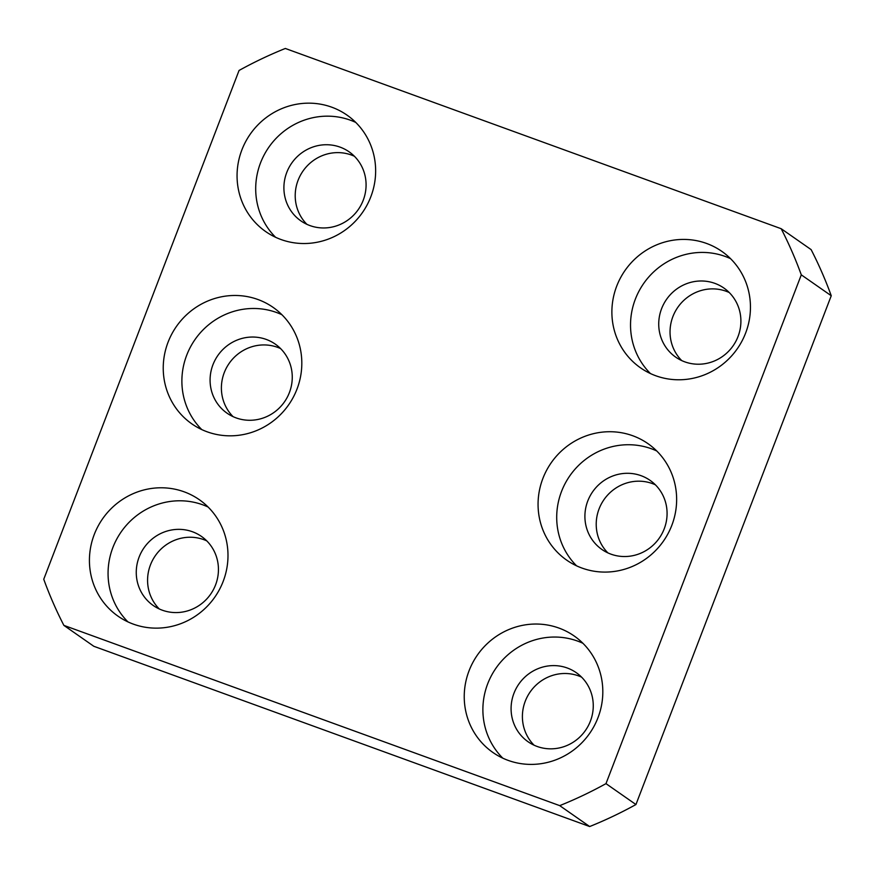 <?xml version="1.0" encoding="UTF-8"?>
<svg xmlns="http://www.w3.org/2000/svg" width="875" height="875" viewBox="0 0 875 875"><rect width="100%" height="100%" fill="white"/><g stroke="black" fill="none" stroke-linecap="round" stroke-linejoin="round"><path stroke-width="1.31" d="M706.562 243.447A71.017 68.436 -55.1 0 0 620.397 278.053A71.017 68.436 -55.1 0 0 640.544 367.85A71.017 68.436 -55.1 0 0 655.78 375.758A71.017 68.436 -55.1 0 0 741.945 341.141A71.017 68.436 -55.1 0 0 721.798 251.355A71.017 68.436 -55.1 0 0 706.562 243.447M730.559 258.661A71.017 68.436 -55.1 0 0 725.211 256.452A71.017 68.436 -55.1 0 0 642.02 285.95A71.017 68.436 -55.1 0 0 650.431 373.537M714.875 283.369A42.12 40.578 -55.1 0 0 663.775 303.898A42.12 40.578 -55.1 0 0 675.719 357.142A42.12 40.578 -55.1 0 0 684.753 361.834A42.12 40.578 -55.1 0 0 735.853 341.316A42.12 40.578 -55.1 0 0 723.909 288.061A42.12 40.578 -55.1 0 0 714.875 283.369M729.214 292.512A42.12 40.578 -55.1 0 0 726.184 291.266A42.12 40.578 -55.1 0 0 676.9 308.689A42.12 40.578 -55.1 0 0 681.723 360.588M632.745 435.75A71.017 68.436 -55.1 0 0 546.569 470.367A71.017 68.436 -55.1 0 0 566.727 560.153A71.017 68.436 -55.1 0 0 581.963 568.061A71.017 68.436 -55.1 0 0 668.128 533.455A71.017 68.436 -55.1 0 0 647.981 443.658A71.017 68.436 -55.1 0 0 632.745 435.75M656.742 450.975A71.017 68.436 -55.1 0 0 651.383 448.755A71.017 68.436 -55.1 0 0 568.203 478.253A71.017 68.436 -55.1 0 0 576.603 565.852M641.058 475.683A42.12 40.578 -55.1 0 0 589.947 496.213A42.12 40.578 -55.1 0 0 601.902 549.456A42.12 40.578 -55.1 0 0 610.936 554.148A42.12 40.578 -55.1 0 0 662.036 533.619A42.12 40.578 -55.1 0 0 650.092 480.375A42.12 40.578 -55.1 0 0 641.058 475.683M655.397 484.816A42.12 40.578 -55.1 0 0 652.367 483.569A42.12 40.578 -55.1 0 0 603.083 500.992A42.12 40.578 -55.1 0 0 607.906 552.902M558.928 628.064A71.017 68.436 -55.1 0 0 472.752 662.67A71.017 68.436 -55.1 0 0 492.898 752.467A71.017 68.436 -55.1 0 0 508.134 760.375A71.017 68.436 -55.1 0 0 594.311 725.758A71.017 68.436 -55.1 0 0 574.164 635.972A71.017 68.436 -55.1 0 0 558.928 628.064M582.914 643.278A71.017 68.436 -55.1 0 0 577.566 641.069A71.017 68.436 -55.1 0 0 494.375 670.567A71.017 68.436 -55.1 0 0 502.786 758.155M567.23 667.986A42.12 40.578 -55.1 0 0 516.13 688.516A42.12 40.578 -55.1 0 0 528.084 741.759A42.12 40.578 -55.1 0 0 537.119 746.452A42.12 40.578 -55.1 0 0 588.219 725.922A42.12 40.578 -55.1 0 0 576.264 672.678A42.12 40.578 -55.1 0 0 567.23 667.986M581.569 677.13A42.12 40.578 -55.1 0 0 578.55 675.883A42.12 40.578 -55.1 0 0 529.255 693.306A42.12 40.578 -55.1 0 0 534.089 745.205M184.1 491.805A71.017 68.436 -55.1 0 0 97.934 526.422A71.017 68.436 -55.1 0 0 118.081 616.208A71.017 68.436 -55.1 0 0 133.317 624.116A71.017 68.436 -55.1 0 0 219.483 589.498A71.017 68.436 -55.1 0 0 199.336 499.712A71.017 68.436 -55.1 0 0 184.1 491.805M208.097 507.03A71.017 68.436 -55.1 0 0 202.748 504.809A71.017 68.436 -55.1 0 0 119.558 534.308A71.017 68.436 -55.1 0 0 127.969 621.906M192.412 531.738A42.12 40.578 -55.1 0 0 141.312 552.256A42.12 40.578 -55.1 0 0 153.256 605.511A42.12 40.578 -55.1 0 0 162.291 610.192A42.12 40.578 -55.1 0 0 213.391 589.673A42.12 40.578 -55.1 0 0 201.447 536.419A42.12 40.578 -55.1 0 0 192.412 531.738M206.752 540.87A42.12 40.578 -55.1 0 0 203.722 539.623A42.12 40.578 -55.1 0 0 154.438 557.047A42.12 40.578 -55.1 0 0 159.261 608.945M257.917 299.502A71.017 68.436 -55.1 0 0 171.752 334.108A71.017 68.436 -55.1 0 0 191.898 423.905A71.017 68.436 -55.1 0 0 207.134 431.802A71.017 68.436 -55.1 0 0 293.311 397.195A71.017 68.436 -55.1 0 0 273.153 307.409A71.017 68.436 -55.1 0 0 257.917 299.502M281.914 314.716A71.017 68.436 -55.1 0 0 276.566 312.506A71.017 68.436 -55.1 0 0 193.375 342.005A71.017 68.436 -55.1 0 0 201.786 429.592M266.23 339.423A42.12 40.578 -55.1 0 0 215.13 359.953A42.12 40.578 -55.1 0 0 227.073 413.197A42.12 40.578 -55.1 0 0 236.108 417.889A42.12 40.578 -55.1 0 0 287.219 397.359A42.12 40.578 -55.1 0 0 275.264 344.116A42.12 40.578 -55.1 0 0 266.23 339.423M280.569 348.567A42.12 40.578 -55.1 0 0 277.539 347.32A42.12 40.578 -55.1 0 0 228.255 364.744A42.12 40.578 -55.1 0 0 233.078 416.642M331.745 107.188A71.017 68.436 -55.1 0 0 245.569 141.805A71.017 68.436 -55.1 0 0 265.716 231.591A71.017 68.436 -55.1 0 0 280.952 239.498A71.017 68.436 -55.1 0 0 367.128 204.892A71.017 68.436 -55.1 0 0 346.981 115.095A71.017 68.436 -55.1 0 0 331.745 107.188M355.731 122.413A71.017 68.436 -55.1 0 0 350.383 120.192A71.017 68.436 -55.1 0 0 267.192 149.691A71.017 68.436 -55.1 0 0 275.603 237.289M340.047 147.12A42.12 40.578 -55.1 0 0 288.947 167.639A42.12 40.578 -55.1 0 0 300.902 220.894A42.12 40.578 -55.1 0 0 309.936 225.575A42.12 40.578 -55.1 0 0 361.036 205.056A42.12 40.578 -55.1 0 0 349.081 151.802A42.12 40.578 -55.1 0 0 340.047 147.12M354.386 156.253A42.12 40.578 -55.1 0 0 351.367 155.006A42.12 40.578 -55.1 0 0 302.072 172.43A42.12 40.578 -55.1 0 0 306.906 224.339M589.673 826.536L93.822 646.286L63.875 625.384L559.716 805.634L589.673 826.536A412.891 397.873 -55.1 0 0 635.939 804.541L605.981 783.639L801.292 274.848L831.25 295.739A412.891 397.873 -55.1 0 0 811.125 249.616L781.178 228.714L285.327 48.464A412.891 397.873 -55.1 0 0 239.061 70.459L43.75 579.261A412.891 397.873 -55.1 0 0 63.875 625.384M635.939 804.541L831.25 295.739M559.716 805.634A412.891 397.873 -55.1 0 0 605.981 783.639M801.292 274.848A412.891 397.873 -55.1 0 0 781.178 228.714"/></g></svg>
